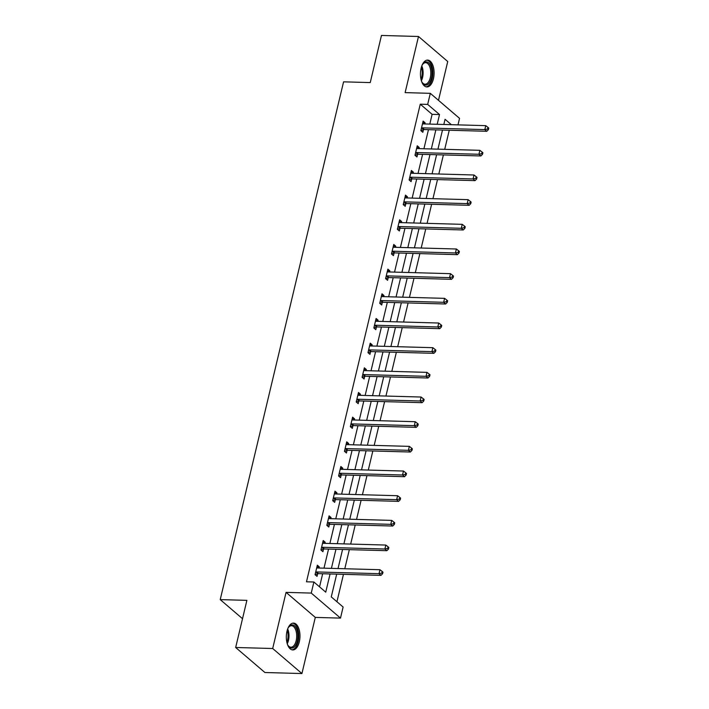 <?xml version="1.0" encoding="UTF-8"?>
<svg xmlns="http://www.w3.org/2000/svg" width="709" height="709" viewBox="0 0 709 709"><rect width="100%" height="100%" fill="white"/><g stroke="black" fill="none" stroke-linecap="round" stroke-linejoin="round"><path stroke-width="1.06" d="M299.313 641.796A13.418 6.824 91.6 0 0 293.526 623.105A13.418 6.824 91.6 0 0 286.985 631.24A13.418 6.824 91.6 0 0 292.773 649.931A13.418 6.824 91.6 0 0 299.313 641.796M433.438 78.788A13.418 6.824 91.6 0 0 427.651 60.097A13.418 6.824 91.6 0 0 421.111 68.232A13.418 6.824 91.6 0 0 426.907 86.932A13.418 6.824 91.6 0 0 433.438 78.788M336.695 574.139L331.271 596.889L343.121 607.037L340.488 618.106L311.251 593.079L313.883 582L325.741 592.157L330.075 573.953M315.301 617.406L286.064 592.37L272.69 648.513L235.663 647.485L264.9 672.513L301.928 673.55L315.301 617.406L340.488 618.106M438.49 100.332L447.733 61.515L418.496 36.487L405.123 92.622L430.31 93.331L459.547 118.359L457.996 124.873M336.935 601.737L343.466 574.325M344.787 568.751L349.342 549.652M350.671 544.078L355.218 524.988M356.547 519.405L361.094 500.315M362.423 494.731L366.97 475.642M368.299 470.058L372.845 450.968M374.175 445.394L378.73 426.304M380.059 420.721L384.606 401.631M385.935 396.047L390.482 376.958M391.811 371.374L396.358 352.284M397.687 346.71L402.233 327.611M403.563 322.037L408.118 302.947M409.447 297.363L413.994 278.274M415.323 272.69L419.87 253.6M421.199 248.026L425.746 228.927M427.075 223.353L431.621 204.263M432.951 198.68L437.497 179.59M438.827 174.006L443.382 154.917M444.711 149.342L449.258 130.243M272.69 648.513L301.928 673.55M235.663 647.485L246.892 600.355L220.224 599.61L343.573 81.836L370.24 82.581L381.469 35.45L418.496 36.487M220.224 599.61L242.513 618.7M429.796 124.084L432.118 114.344L420.26 104.188L306.483 581.797L313.883 582M319.546 586.848L322.666 573.749M323.995 568.166L328.551 549.076M329.88 543.493L334.426 524.403M335.756 518.828L340.302 499.73M341.632 494.155L346.178 475.065M347.507 469.482L352.054 450.392M353.383 444.809L357.939 425.719M359.259 420.145L363.814 401.046M365.144 395.471L369.69 376.382M371.02 370.798L375.566 351.708M376.896 346.125L381.442 327.035M382.771 321.461L387.318 302.362M388.647 296.787L393.203 277.698M394.532 272.114L399.078 253.024M400.408 247.441L404.954 228.351M406.284 222.768L410.83 203.678M412.159 198.103L416.706 179.005M418.035 173.43L422.591 154.34M423.92 148.757L428.466 129.667M424.833 123.951L425.108 122.808L423.131 121.115L420.871 130.607L422.839 132.299L423.45 129.738M418.957 148.624L419.223 147.481L417.247 145.788L414.987 155.28L416.963 156.964L417.574 154.411M413.072 173.288L413.347 172.145L411.371 170.461L409.111 179.944L411.087 181.637L411.699 179.076M407.196 197.962L407.471 196.818L405.495 195.126L403.235 204.617L405.211 206.31L405.823 203.749M401.321 222.635L401.595 221.492L399.619 219.799L397.359 229.291L399.335 230.983L399.947 228.422M395.445 247.308L395.719 246.165L393.743 244.472L391.483 253.964L393.46 255.648L394.062 253.095M389.569 271.972L389.835 270.838L387.867 269.145L385.599 278.628L387.575 280.321L388.186 277.76M383.693 296.646L383.959 295.502L381.983 293.81L379.723 303.301L381.699 304.994L382.311 302.433M377.808 321.319L378.083 320.176L376.107 318.483L373.847 327.975L375.823 329.667L376.435 327.106M371.933 345.992L372.207 344.849L370.231 343.156L367.971 352.648L369.947 354.332L370.559 351.779M366.057 370.656L366.331 369.522L364.355 367.829L362.095 377.312L364.072 379.005L364.674 376.444M360.181 395.33L360.456 394.186L358.479 392.494L356.219 401.985L358.187 403.678L358.798 401.117M354.305 420.003L354.571 418.859L352.595 417.167L350.335 426.658L352.311 428.351L352.922 425.79M348.42 444.676L348.695 443.533L346.719 441.84L344.459 451.332L346.435 453.024L347.047 450.463M342.544 469.34L342.819 468.206L340.843 466.513L338.583 475.996L340.559 477.689L341.171 475.127M336.669 494.013L336.943 492.87L334.967 491.177L332.707 500.669L334.683 502.362L335.295 499.801M330.793 518.687L331.068 517.543L329.091 515.851L326.831 525.342L328.808 527.035L329.41 524.474M324.917 543.36L325.183 542.217L323.207 540.524L320.947 550.016L322.923 551.708L323.534 549.147M319.041 568.024L319.307 566.89L317.331 565.197L315.071 574.68L317.047 576.373L317.659 573.811M286.064 592.37L311.251 593.079M420.26 104.188L427.669 104.4L430.31 93.331M451.367 124.687L445.057 119.28L443.816 124.483M442.487 130.057L437.94 149.147M436.611 154.73L432.065 173.82M430.735 179.404L426.18 198.493M424.851 204.068L420.304 223.167M418.975 228.741L414.428 247.831M413.099 253.414L408.552 272.504M407.223 278.088L402.677 297.177M401.347 302.752L396.792 321.851M395.462 327.425L390.916 346.515M389.587 352.098L385.04 371.188M383.711 376.771L379.164 395.861M377.835 401.436L373.288 420.534M371.959 426.109L367.413 445.199M366.083 450.782L361.528 469.872M360.199 475.455L355.652 494.545M354.323 500.12L349.776 519.218M348.447 524.793L343.9 543.883M342.571 549.466L338.025 568.556M437.196 124.297L439.518 114.548L427.669 104.4M331.404 568.37L335.951 549.28M337.28 543.706L341.827 524.607M343.156 519.032L347.711 499.942M349.041 494.359L353.587 475.269M354.917 469.686L359.463 450.596M360.792 445.022L365.339 425.923M366.668 420.348L371.215 401.259M372.544 395.675L377.099 376.585M378.429 371.002L382.975 351.912M384.305 346.338L388.851 327.239M390.18 321.664L394.727 302.575M396.056 296.991L400.603 277.901M401.932 272.318L406.487 253.228M407.817 247.654L412.363 228.555M413.693 222.98L418.239 203.891M419.568 198.307L424.115 179.217M425.444 173.634L429.991 154.544M431.32 148.961L435.867 129.871M432.118 114.344L439.518 114.548M422.741 122.746L425.108 122.808M416.865 147.41L419.223 147.481M410.99 172.083L413.347 172.145M405.105 196.756L407.471 196.818M399.229 221.43L401.595 221.492M393.353 246.094L395.719 246.165M387.477 270.767L389.835 270.838M381.602 295.44L383.959 295.502M375.717 320.113L378.083 320.176M369.841 344.778L372.207 344.849M363.965 369.451L366.331 369.522M358.089 394.124L360.456 394.186M352.213 418.797L354.571 418.859M346.338 443.462L348.695 443.533M340.453 468.135L342.819 468.206M334.577 492.808L336.943 492.87M328.701 517.481L331.068 517.543M322.825 542.146L325.183 542.217M316.95 566.819L319.307 566.89M422.298 127.859L424.274 129.552L486.782 131.289L484.805 129.605L422.298 127.859A1.719 1.374 -49.4 0 0 421.713 127.957L421.474 128.045M487.606 128.976L488.395 129.65L488.776 128.072L487.987 127.398L487.606 128.976L484.805 129.605L485.754 125.644L423.238 123.907A1.719 1.374 -49.4 0 1 422.715 123.774L422.52 123.676M424.274 129.552A1.719 1.374 -49.4 0 0 423.69 129.65L420.924 130.66M486.782 131.289L488.395 129.65M487.987 127.398L485.754 125.644M421.979 65.476A11.619 5.902 -88.4 0 1 422.874 64.014A11.619 5.902 -88.4 0 1 425.63 61.949A11.619 5.902 -88.4 0 1 431.985 72.096A11.619 5.902 -88.4 0 1 426.561 85.009A11.619 5.902 -88.4 0 1 422.351 82.758A11.619 5.902 -88.4 0 1 421.545 81.243M422.121 82.386A10.75 5.468 91.6 0 0 425.054 84.211A10.75 5.468 91.6 0 0 425.781 84.132A10.75 5.468 91.6 0 0 430.824 72.894A10.75 5.468 91.6 0 0 425.648 62.711A10.75 5.468 91.6 0 0 424.921 62.782A10.75 5.468 91.6 0 0 422.617 64.368M426.065 86.799A13.338 6.78 91.6 0 0 426.623 86.72A13.338 6.78 91.6 0 0 432.88 73.116A13.338 6.78 91.6 0 0 426.809 60.176M287.854 628.484A11.619 5.902 -88.4 0 1 288.749 627.013A11.619 5.902 -88.4 0 1 295.857 627.447A11.619 5.902 -88.4 0 1 297.301 641.051A11.619 5.902 -88.4 0 1 288.226 645.766A11.619 5.902 -88.4 0 1 287.411 644.251M287.996 645.394A10.75 5.468 91.6 0 0 290.929 647.22A10.75 5.468 91.6 0 0 296.167 640.697A10.75 5.468 91.6 0 0 291.523 625.719A10.75 5.468 91.6 0 0 288.492 627.376M291.94 649.807A13.338 6.78 91.6 0 0 298.09 641.734A13.338 6.78 91.6 0 0 292.675 623.184M416.422 152.532L418.399 154.225L480.906 155.962L478.929 154.27L416.422 152.532A1.719 1.374 -49.4 0 0 415.837 152.63L415.598 152.719M481.73 153.649L482.519 154.323L482.9 152.745L482.111 152.063L481.73 153.649L478.929 154.27L479.869 150.317L417.362 148.58A1.719 1.374 -49.4 0 1 416.839 148.447L416.644 148.349M418.399 154.225A1.719 1.374 -49.4 0 0 417.814 154.323L415.049 155.324M480.906 155.962L482.519 154.323M482.111 152.063L479.869 150.317M410.546 177.197L412.514 178.89L475.03 180.635L473.054 178.943L410.546 177.197A1.719 1.374 -49.4 0 0 409.962 177.303L409.722 177.383M475.854 178.322L476.643 178.996L477.024 177.41L476.226 176.736L475.854 178.322L473.054 178.943L473.993 174.99L411.486 173.244A1.719 1.374 -49.4 0 1 410.954 173.12L410.759 173.014M412.514 178.89A1.719 1.374 -49.4 0 0 411.938 178.987L409.173 179.997M475.03 180.635L476.643 178.996M476.226 176.736L473.993 174.99M404.662 201.87L406.638 203.563L469.154 205.309L467.178 203.616L404.662 201.87A1.719 1.374 -49.4 0 0 404.086 201.968L403.846 202.056M469.978 202.987L470.767 203.669L471.139 202.083L470.351 201.409L469.978 202.987L467.178 203.616L468.117 199.663L405.61 197.917A1.719 1.374 -49.4 0 1 405.078 197.784L404.883 197.687M406.638 203.563A1.719 1.374 -49.4 0 0 406.062 203.66L403.297 204.671M469.154 205.309L470.767 203.669M470.351 201.409L468.117 199.663M398.786 226.543L400.762 228.236L463.269 229.973L461.302 228.289L398.786 226.543A1.719 1.374 -49.4 0 0 398.21 226.641L397.971 226.729M464.103 227.66L464.891 228.333L465.264 226.756L464.475 226.082L464.103 227.66L461.302 228.289L462.241 224.336L399.725 222.591A1.719 1.374 -49.4 0 1 399.202 222.458L399.007 222.36M400.762 228.236A1.719 1.374 -49.4 0 0 400.186 228.333L397.421 229.344M463.269 229.973L464.891 228.333M464.475 226.082L462.241 224.336M392.91 251.216L394.886 252.909L457.394 254.646L455.417 252.953L392.91 251.216A1.719 1.374 -49.4 0 0 392.325 251.314L392.086 251.403M458.218 252.333L459.015 253.007L459.388 251.429L458.599 250.747L458.218 252.333L455.417 252.953L456.366 249.001L393.849 247.264A1.719 1.374 -49.4 0 1 393.327 247.131L393.132 247.033M394.886 252.909A1.719 1.374 -49.4 0 0 394.301 253.007L391.536 254.008M457.394 254.646L459.015 253.007M458.599 250.747L456.366 249.001M387.034 275.881L389.011 277.573L451.518 279.319L449.541 277.627L387.034 275.881A1.719 1.374 -49.4 0 0 386.449 275.987L386.21 276.067M452.342 277.006L453.131 277.68L453.512 276.102L452.723 275.42L452.342 277.006L449.541 277.627L450.481 273.674L387.974 271.928A1.719 1.374 -49.4 0 1 387.451 271.804L387.256 271.707M389.011 277.573A1.719 1.374 -49.4 0 0 388.426 277.68L385.661 278.681M451.518 279.319L453.131 277.68M452.723 275.42L450.481 273.674M381.158 300.554L383.126 302.247L445.642 303.993L443.666 302.3L381.158 300.554A1.719 1.374 -49.4 0 0 380.573 300.651L380.334 300.74M446.466 301.671L447.255 302.353L447.636 300.767L446.847 300.093L446.466 301.671L443.666 302.3L444.605 298.347L382.098 296.601A1.719 1.374 -49.4 0 1 381.575 296.468L381.38 296.371M383.126 302.247A1.719 1.374 -49.4 0 0 382.55 302.344L379.785 303.355M445.642 303.993L447.255 302.353M446.847 300.093L444.605 298.347M375.274 325.227L377.25 326.92L439.766 328.666L437.79 326.973L375.274 325.227A1.719 1.374 -49.4 0 0 374.698 325.325L374.458 325.413M440.59 326.344L441.379 327.017L441.76 325.44L440.963 324.766L440.59 326.344L437.79 326.973L438.729 323.02L376.222 321.274A1.719 1.374 -49.4 0 1 375.69 321.142L375.495 321.044M377.25 326.92A1.719 1.374 -49.4 0 0 376.674 327.017L373.909 328.028M439.766 328.666L441.379 327.017M440.963 324.766L438.729 323.02M369.398 349.9L371.374 351.593L433.89 353.33L431.914 351.637L369.398 349.9A1.719 1.374 -49.4 0 0 368.822 349.998L368.583 350.086M434.714 351.017L435.503 351.691L435.875 350.113L435.087 349.431L434.714 351.017L431.914 351.637L432.853 347.685L370.337 345.948A1.719 1.374 -49.4 0 1 369.814 345.815L369.619 345.717M371.374 351.593A1.719 1.374 -49.4 0 0 370.798 351.691L368.033 352.692M433.89 353.33L435.503 351.691M435.087 349.431L432.853 347.685M363.522 374.574L365.498 376.257L428.006 378.003L426.029 376.311L363.522 374.574A1.719 1.374 -49.4 0 0 362.946 374.671L362.707 374.76M428.83 375.69L429.627 376.364L430 374.786L429.211 374.104L428.83 375.69L426.029 376.311L426.978 372.358L364.461 370.612A1.719 1.374 -49.4 0 1 363.939 370.488L363.744 370.39M365.498 376.257A1.719 1.374 -49.4 0 0 364.913 376.364L362.157 377.365M428.006 378.003L429.627 376.364M429.211 374.104L426.978 372.358M357.646 399.238L359.623 400.931L422.13 402.677L420.153 400.984L357.646 399.238A1.719 1.374 -49.4 0 0 357.061 399.335L356.822 399.424M422.954 400.355L423.743 401.037L424.124 399.451L423.335 398.777L422.954 400.355L420.153 400.984L421.102 397.031L358.586 395.285A1.719 1.374 -49.4 0 1 358.063 395.161L357.868 395.055M359.623 400.931A1.719 1.374 -49.4 0 0 359.038 401.028L356.272 402.038M422.13 402.677L423.743 401.037M423.335 398.777L421.102 397.031M351.77 423.911L353.747 425.604L416.254 427.35L414.278 425.657L351.77 423.911A1.719 1.374 -49.4 0 0 351.185 424.009L350.946 424.097M417.078 425.028L417.867 425.71L418.248 424.124L417.459 423.45L417.078 425.028L414.278 425.657L415.217 421.704L352.71 419.958A1.719 1.374 -49.4 0 1 352.187 419.825L351.992 419.728M353.747 425.604A1.719 1.374 -49.4 0 0 353.162 425.701L350.397 426.712M416.254 427.35L417.867 425.71M417.459 423.45L415.217 421.704M345.886 448.584L347.862 450.277L410.378 452.014L408.402 450.321L345.886 448.584A1.719 1.374 -49.4 0 0 345.31 448.682L345.07 448.77M411.202 449.701L411.991 450.375L412.372 448.797L411.574 448.115L411.202 449.701L408.402 450.321L409.341 446.369L346.834 444.632A1.719 1.374 -49.4 0 1 346.302 444.499L346.107 444.401M347.862 450.277A1.719 1.374 -49.4 0 0 347.286 450.375L344.521 451.376M410.378 452.014L411.991 450.375M411.574 448.115L409.341 446.369M340.01 473.257L341.986 474.941L404.502 476.687L402.526 474.995L340.01 473.257A1.719 1.374 -49.4 0 0 339.434 473.355L339.194 473.444M405.326 474.374L406.115 475.048L406.487 473.47L405.699 472.788L405.326 474.374L402.526 474.995L403.465 471.042L340.958 469.296A1.719 1.374 -49.4 0 1 340.426 469.172L340.231 469.074M341.986 474.941A1.719 1.374 -49.4 0 0 341.41 475.048L338.645 476.049M404.502 476.687L406.115 475.048M405.699 472.788L403.465 471.042M334.134 497.922L336.11 499.615L398.618 501.36L396.65 499.668L334.134 497.922A1.719 1.374 -49.4 0 0 333.558 498.019L333.319 498.108M399.451 499.039L400.239 499.721L400.612 498.135L399.823 497.461L399.451 499.039L396.65 499.668L397.589 495.715L335.073 493.969A1.719 1.374 -49.4 0 1 334.551 493.845L334.356 493.739M336.11 499.615A1.719 1.374 -49.4 0 0 335.534 499.712L332.769 500.722M398.618 501.36L400.239 499.721M399.823 497.461L397.589 495.715M328.258 522.595L330.234 524.288L392.742 526.034L390.765 524.341L328.258 522.595A1.719 1.374 -49.4 0 0 327.673 522.693L327.434 522.781M393.566 523.712L394.364 524.394L394.736 522.808L393.947 522.134L393.566 523.712L390.765 524.341L391.714 520.388L329.198 518.642A1.719 1.374 -49.4 0 1 328.675 518.509L328.48 518.412M330.234 524.288A1.719 1.374 -49.4 0 0 329.65 524.385L326.884 525.396M392.742 526.034L394.364 524.394M393.947 522.134L391.714 520.388M322.382 547.268L324.359 548.961L386.866 550.698L384.89 549.014L322.382 547.268A1.719 1.374 -49.4 0 0 321.797 547.366L321.558 547.454M387.69 548.385L388.479 549.058L388.86 547.481L388.071 546.807L387.69 548.385L384.89 549.014L385.829 545.053L323.322 543.316A1.719 1.374 -49.4 0 1 322.799 543.183L322.604 543.085M324.359 548.961A1.719 1.374 -49.4 0 0 323.774 549.058L321.009 550.069M386.866 550.698L388.479 549.058M388.071 546.807L385.829 545.053M316.506 571.941L318.474 573.625L380.99 575.371L379.014 573.678L316.506 571.941A1.719 1.374 -49.4 0 0 315.922 572.039L315.682 572.128M381.814 573.058L382.603 573.732L382.984 572.154L382.195 571.472L381.814 573.058L379.014 573.678L379.953 569.726L317.446 567.98A1.719 1.374 -49.4 0 1 316.923 567.856L316.719 567.758M318.474 573.625A1.719 1.374 -49.4 0 0 317.898 573.732L315.133 574.733M380.99 575.371L382.603 573.732M382.195 571.472L379.953 569.726M421.713 127.957L423.69 129.65M421.802 65.946A10.75 5.468 -88.4 0 1 421.385 80.764M421.022 79.399A10.405 5.282 91.6 0 0 421.368 67.284M287.677 628.954A10.75 5.468 -88.4 0 1 288.448 640.475A10.75 5.468 -88.4 0 1 287.26 643.772M286.897 642.407A10.405 5.282 91.6 0 0 287.553 640.324A10.405 5.282 91.6 0 0 287.234 630.292M415.837 152.63L417.814 154.323M409.962 177.303L411.938 178.987M404.086 201.968L406.062 203.66M398.21 226.641L400.186 228.333M392.325 251.314L394.301 253.007M386.449 275.987L388.426 277.68M380.573 300.651L382.55 302.344M374.698 325.325L376.674 327.017M368.822 349.998L370.798 351.691M362.946 374.671L364.913 376.364M357.061 399.335L359.038 401.028M351.185 424.009L353.162 425.701M345.31 448.682L347.286 450.375M339.434 473.355L341.41 475.048M333.558 498.019L335.534 499.712M327.673 522.693L329.65 524.385M321.797 547.366L323.774 549.058M315.922 572.039L317.898 573.732"/></g></svg>
